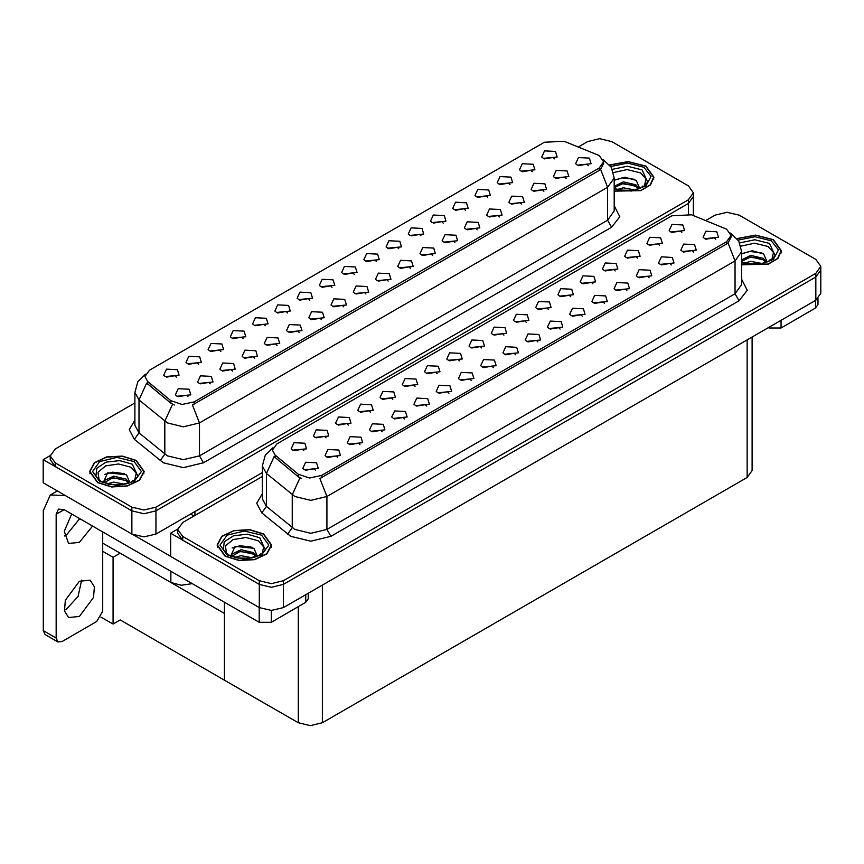 <?xml version="1.0" encoding="UTF-8"?>
<svg xmlns="http://www.w3.org/2000/svg" width="864" height="864" viewBox="0 0 864 864"><rect width="100%" height="100%" fill="white"/><g stroke="black" fill="none" stroke-linecap="round" stroke-linejoin="round"><path stroke-width="1.3" d="M265.324 325.782L263.963 324.346L255.366 325.782M266.371 318.319L255.452 317.768L252.634 323.881L254.329 325.274L268.056 323.881L266.371 318.319M554.396 158.89L553.036 157.453L544.439 158.89M555.433 151.427L544.525 150.876L541.706 156.989L543.402 158.371L557.129 156.989L555.433 151.427M543.845 191.3L542.473 189.864L533.876 191.3M544.882 183.848L533.974 183.298L531.155 189.4L532.84 190.793L546.577 189.4L544.882 183.848M287.561 312.941L286.189 311.504L277.603 312.941M288.598 305.478L277.69 304.927L274.871 311.04L276.566 312.433L290.293 311.04L288.598 305.478M477.133 229.824L475.762 228.388L467.165 229.824M478.17 222.361L467.262 221.81L464.443 227.923L466.128 229.306L479.866 227.923L478.17 222.361M420.984 235.915L419.612 234.479L411.016 235.915M422.021 228.452L411.113 227.902L408.294 234.014L409.979 235.408L423.706 234.014L422.021 228.452M343.721 306.85L342.349 305.413L333.752 306.85M344.758 299.387L333.85 298.836L331.02 304.949L332.716 306.342L346.442 304.949L344.758 299.387M487.696 197.402L486.324 195.966L477.727 197.402M488.732 189.94L477.814 189.389L474.995 195.502L476.69 196.895L490.417 195.502L488.732 189.94M410.432 268.337L409.061 266.9L400.464 268.337M411.469 260.874L400.55 260.323L397.732 266.436L399.427 267.818L413.154 266.436L411.469 260.874M443.221 223.074L441.85 221.638L433.253 223.074M444.258 215.611L433.35 215.06L430.531 221.173L432.216 222.566L445.943 221.173L444.258 215.611M365.958 294.008L364.586 292.572L355.99 294.008M366.995 286.546L356.076 285.995L353.257 292.108L354.953 293.501L368.68 292.108L366.995 286.546M509.933 184.561L508.561 183.125L499.964 184.561M510.97 177.098L500.051 176.548L497.232 182.66L498.928 184.054L512.654 182.66L510.97 177.098M432.659 255.496L431.287 254.059L422.701 255.496M433.696 248.033L422.788 247.482L419.969 253.595L421.664 254.988L435.391 253.595L433.696 248.033M198.623 364.295L197.251 362.858L188.654 364.295M199.66 356.832L188.752 356.281L185.922 362.394L187.618 363.787L201.344 362.394L199.66 356.832M309.798 300.1L308.426 298.663L299.83 300.1M310.835 292.637L299.927 292.097L297.108 298.199L298.793 299.592L312.53 298.199L310.835 292.637M210.298 383.875L208.926 382.439L200.329 383.875M211.334 376.412L200.426 375.862L197.608 381.974L199.292 383.368L213.03 381.974L211.334 376.412M376.51 261.587L375.138 260.15L366.541 261.587M377.546 254.124L366.638 253.584L363.82 259.686L365.504 261.079L379.242 259.686L377.546 254.124M254.772 358.204L253.4 356.767L244.804 358.204M255.809 350.741L244.901 350.19L242.082 356.303L243.767 357.685L257.504 356.303L255.809 350.741M321.484 319.68L320.112 318.244L311.515 319.68M322.52 312.228L311.612 311.677L308.783 317.79L310.478 319.172L324.205 317.79L322.52 312.228M398.747 248.756L397.375 247.32L388.778 248.756M399.784 241.294L388.876 240.743L386.057 246.856L387.742 248.238L401.468 246.856L399.784 241.294M277.009 345.362L275.638 343.926L267.041 345.362M278.046 337.9L267.138 337.349L264.319 343.462L266.004 344.855L279.731 343.462L278.046 337.9M465.458 210.233L464.087 208.796L455.49 210.233M466.495 202.781L455.587 202.23L452.758 208.332L454.453 209.725L468.18 208.332L466.495 202.781M388.195 281.167L386.824 279.731L378.227 281.167M389.232 273.704L378.313 273.164L375.494 279.266L377.19 280.66L390.917 279.266L389.232 273.704M332.035 287.269L330.664 285.833L322.067 287.269M333.072 279.806L322.164 279.256L319.345 285.368L321.03 286.751L334.768 285.368L333.072 279.806M566.082 178.47L564.71 177.034L556.114 178.47M567.119 171.007L556.211 170.456L553.392 176.569L555.077 177.962L568.804 176.569L567.119 171.007M299.246 332.521L297.875 331.085L289.278 332.521M300.283 325.058L289.375 324.518L286.556 330.62L288.241 332.014L301.968 330.62L300.283 325.058M176.386 377.136L175.014 375.7L166.417 377.136M177.422 369.673L166.514 369.122L163.685 375.235L165.38 376.618L179.107 375.235L177.422 369.673M243.097 338.623L241.726 337.176L233.129 338.623M244.134 331.16L233.215 330.61L230.396 336.722L232.092 338.105L245.819 336.722L244.134 331.16M188.06 396.716L186.689 395.28L178.092 396.716M189.097 389.254L178.189 388.703L175.37 394.816L177.055 396.209L190.793 394.816L189.097 389.254M588.319 165.629L586.948 164.192L578.351 165.629M589.356 158.166L578.448 157.615L575.629 163.728L577.314 165.121L591.041 163.728L589.356 158.166M354.272 274.428L352.901 272.992L344.304 274.428M355.309 266.965L344.401 266.414L341.582 272.527L343.267 273.92L357.005 272.527L355.309 266.965M232.535 371.034L231.163 369.598L222.566 371.034M233.572 363.571L222.664 363.031L219.845 369.133L221.53 370.526L235.267 369.133L233.572 363.571M532.17 171.72L530.798 170.284L522.202 171.72M533.207 164.257L522.288 163.717L519.469 169.819L521.165 171.212L534.892 169.819L533.207 164.257M454.896 242.654L453.524 241.218L444.928 242.654M455.933 235.192L445.025 234.652L442.206 240.754L443.891 242.147L457.628 240.754L455.933 235.192M220.86 351.454L219.488 350.017L210.892 351.454M221.897 343.991L210.978 343.451L208.159 349.553L209.855 350.946L223.582 349.553L221.897 343.991M521.608 204.142L520.236 202.705L511.639 204.142M522.644 196.679L511.736 196.128L508.918 202.241L510.602 203.634L524.34 202.241L522.644 196.679M499.37 216.983L497.999 215.546L489.402 216.983M500.407 209.52L489.499 208.969L486.68 215.082L488.365 216.475L502.103 215.082L500.407 209.52M599.152 155.574L564.052 141.221L544.428 142.214L149.418 370.267L144.936 376.52L147.701 381.596L170.845 400.68L182.066 404.417L194.238 401.857L599.152 168.08L603.634 161.827L599.152 155.574M192.37 583.664L181.224 585.284L170.834 582.455L102.686 543.1M600.318 138.726L599.022 138.726M50.263 455.555L43.2 459.626L131.9 510.84L143.942 513.724L155.984 510.84L688.37 203.472L693.36 196.517L688.37 203.472L155.984 510.84L143.942 513.724L131.9 510.84L55.242 466.582L50.252 459.626L50.252 455.922L55.242 462.877L131.9 507.136L143.942 510.019L155.984 507.136L688.37 199.768L693.36 192.812L688.37 185.857L611.712 141.599L599.67 138.715L587.628 141.599L578.308 146.977M43.2 459.626L43.2 482.803L131.9 534.017L143.942 536.9L155.984 534.017L262.343 472.608M120.182 553.208L113.044 557.334L102.686 551.351M117.374 551.588L224.424 613.386L224.424 680.13L120.182 619.942L113.044 624.067L100.926 617.069M113.044 624.067L113.044 557.334M392.764 399.352L391.392 397.915L382.795 399.352M393.8 391.889L382.892 391.349L380.074 397.451L381.758 398.844L395.496 397.451L393.8 391.889M681.836 232.459L680.465 231.023L671.868 232.459M682.873 224.996L671.965 224.446L669.146 230.558L670.831 231.952L684.569 230.558L682.873 224.996M671.285 264.881L669.913 263.444L661.316 264.881M672.322 257.418L661.414 256.867L658.584 262.98L660.28 264.373L674.006 262.98L672.322 257.418M415.001 386.521L413.629 385.085L405.032 386.521M416.038 379.058L405.13 378.508L402.311 384.62L403.996 386.003L417.733 384.62L416.038 379.058M604.573 303.394L603.202 301.957L594.605 303.394M605.61 295.931L594.702 295.38L591.883 301.493L593.568 302.886L607.306 301.493L605.61 295.931M548.424 309.485L547.052 308.048L538.456 309.485M549.461 302.022L538.542 301.482L535.723 307.584L537.419 308.977L551.146 307.584L549.461 302.022M471.161 380.419L469.789 378.983L461.192 380.419M472.198 372.956L461.279 372.416L458.46 378.518L460.156 379.912L473.882 378.518L472.198 372.956M615.125 270.972L613.764 269.536L605.167 270.972M616.162 263.509L605.254 262.969L602.435 269.071L604.13 270.464L617.857 269.071L616.162 263.509M537.862 341.906L536.49 340.47L527.893 341.906M538.898 334.444L527.99 333.904L525.172 340.006L526.856 341.399L540.594 340.006L538.898 334.444M570.661 296.654L569.29 295.218L560.693 296.654M571.698 289.192L560.779 288.641L557.96 294.754L559.656 296.136L573.383 294.754L571.698 289.192M493.387 367.589L492.016 366.152L483.43 367.589M494.424 360.126L483.516 359.575L480.697 365.688L482.393 367.07L496.12 365.688L494.424 360.126M637.362 258.142L635.99 256.705L627.404 258.142M638.399 250.679L627.491 250.128L624.672 256.241L626.357 257.623L640.094 256.241L638.399 250.679M560.099 329.065L558.727 327.629L550.13 329.065M561.136 321.613L550.228 321.062L547.409 327.175L549.094 328.558L562.831 327.175L561.136 321.613M326.063 437.864L324.691 436.428L316.094 437.864M327.1 430.412L316.181 429.862L313.362 435.974L315.058 437.357L328.784 435.974L327.1 430.412M437.238 373.68L435.866 372.244L427.27 373.68M438.275 366.217L427.367 365.666L424.548 371.779L426.233 373.172L439.97 371.779L438.275 366.217M337.738 457.456L336.366 456.019L327.769 457.456M338.774 449.993L327.866 449.442L325.048 455.555L326.732 456.937L340.459 455.555L338.774 449.993M503.95 335.167L502.578 333.731L493.981 335.167M504.986 327.704L494.078 327.154L491.26 333.266L492.944 334.66L506.671 333.266L504.986 327.704M382.212 431.773L380.84 430.337L372.244 431.773M383.249 424.31L372.341 423.76L369.511 429.872L371.207 431.266L384.934 429.872L383.249 424.31M448.924 393.26L447.552 391.824L438.955 393.26M449.96 385.798L439.042 385.247L436.223 391.36L437.918 392.753L451.645 391.36L449.96 385.798M526.187 322.326L524.815 320.89L516.218 322.326M527.224 314.863L516.316 314.312L513.486 320.425L515.182 321.818L528.908 320.425L527.224 314.863M404.449 418.932L403.078 417.496L394.481 418.932M405.486 411.48L394.578 410.929L391.748 417.031L393.444 418.424L407.171 417.031L405.486 411.48M592.898 283.813L591.527 282.377L582.93 283.813M593.935 276.35L583.016 275.8L580.198 281.912L581.893 283.306L595.62 281.912L593.935 276.35M515.624 354.748L514.253 353.311L505.656 354.748M516.661 347.285L505.753 346.734L502.934 352.847L504.619 354.24L518.357 352.847L516.661 347.285M459.475 360.839L458.104 359.402L449.507 360.839M460.512 353.376L449.604 352.836L446.785 358.938L448.47 360.331L462.197 358.938L460.512 353.376M693.522 252.04L692.15 250.603L683.554 252.04M694.559 244.577L683.64 244.037L680.821 250.139L682.517 251.532L696.244 250.139L694.559 244.577M426.686 406.102L425.315 404.665L416.718 406.102M427.723 398.639L416.804 398.088L413.986 404.201L415.681 405.594L429.408 404.201L427.723 398.639M303.826 450.706L302.454 449.269L293.857 450.706M304.862 443.243L293.944 442.692L291.125 448.805L292.82 450.198L306.547 448.805L304.862 443.243M370.526 412.193L369.155 410.756L360.558 412.193M371.563 404.73L360.655 404.179L357.836 410.292L359.521 411.685L373.259 410.292L371.563 404.73M315.5 470.286L314.129 468.85L305.532 470.286M316.537 462.823L305.629 462.283L302.81 468.385L304.495 469.778L318.233 468.385L316.537 462.823M715.759 239.209L714.388 237.773L705.791 239.209M716.796 231.746L705.877 231.196L703.058 237.308L704.754 238.691L718.481 237.308L716.796 231.746M481.712 348.008L480.341 346.561L471.744 348.008M482.749 340.546L471.841 339.995L469.022 346.108L470.707 347.49L484.434 346.108L482.749 340.546M359.975 444.614L358.603 443.178L350.006 444.614M361.012 437.152L350.104 436.601L347.285 442.714L348.97 444.107L362.696 442.714L361.012 437.152M659.599 245.3L658.228 243.864L649.631 245.3M660.636 237.838L649.728 237.287L646.909 243.4L648.594 244.793L662.332 243.4L660.636 237.838M582.336 316.235L580.964 314.798L572.368 316.235M583.373 308.772L572.465 308.221L569.646 314.334L571.331 315.727L585.068 314.334L583.373 308.772M348.289 425.034L346.918 423.598L338.332 425.034M349.326 417.571L338.418 417.02L335.599 423.133L337.295 424.526L351.022 423.133L349.326 417.571M649.048 277.722L647.676 276.286L639.079 277.722M650.084 270.259L639.176 269.708L636.358 275.821L638.042 277.204L651.769 275.821L650.084 270.259M626.81 290.552L625.439 289.116L616.842 290.552M627.847 283.09L616.939 282.55L614.12 288.652L615.805 290.045L629.532 288.652L627.847 283.09M726.581 229.144L691.492 214.79L671.857 215.784L276.858 443.837L272.365 450.09L275.141 455.166L298.285 474.25L309.506 477.986L321.678 475.438L726.581 241.661L731.074 235.408L726.581 229.144M727.747 212.306L726.462 212.306M177.703 529.124L170.64 533.207L259.34 584.42L271.382 587.293L283.424 584.42L815.81 277.052L820.8 270.097L815.81 277.052L283.424 584.42L271.382 587.293L259.34 584.42L182.682 540.162L177.692 533.207L177.692 529.502L182.682 536.447L259.34 580.705L271.382 583.589L283.424 580.705L815.81 273.337L820.8 266.382L815.81 259.438L739.152 215.179L727.11 212.296L715.068 215.179L705.748 220.558M170.64 533.207L170.64 556.384L259.34 607.597L271.382 610.47L283.424 607.597L815.81 300.218L820.8 293.274L820.8 266.382M752.166 336.971L752.166 470.545L747.176 477.5L322.358 722.768L310.316 725.641L298.274 722.768L224.424 680.13L224.424 602.165M614.228 191.203L640.883 190.642L650.441 184.918L653.929 177.217L645.948 166.093L628.16 161.514L609.617 164.959M136.199 460.393L122.245 456.095L106.51 456.98L94.273 462.78L89.683 471.517L97.664 482.641L111.618 486.95L127.364 486.054L139.59 480.254L144.18 471.517L136.199 460.393M603.634 161.827L603.634 163.706L600.631 169.322L599.152 170.392L192.51 404.946L199.454 422.95L183.406 426.784L167.346 422.95L139.018 399.935L134.914 392.418L134.914 425.326L139.018 432.842L167.346 455.857L183.406 459.691L199.454 455.857L607.576 220.223L614.228 210.956L614.228 178.049L607.576 187.315L600.631 169.322M174.29 404.946L170.845 403.207L146.675 383.076L139.018 399.935L139.018 432.842L134.363 439.355L129.233 429.689L134.914 420.12M134.914 402.97L55.242 448.967L50.252 455.922M741.668 264.784L768.312 264.222L777.881 258.487L781.369 250.787L773.388 239.674L755.6 235.084L737.057 238.529M263.639 533.974L249.685 529.664L233.939 530.561L221.713 536.35L217.123 545.098L225.104 556.222L239.058 560.52L254.794 559.624L267.03 553.835L271.62 545.098L263.639 533.974M731.074 235.408L731.074 237.276L728.071 242.892L726.581 243.972L319.95 478.516L326.894 496.519L310.835 500.364L294.786 496.519L266.458 473.504L262.343 465.988L262.343 498.895L266.458 506.412L294.786 529.427L310.835 533.272L326.894 529.427L735.016 293.803L741.668 284.537L741.668 251.629L735.016 260.896L728.071 242.892M301.73 478.516L298.285 476.777L274.115 456.646L266.458 473.504L266.458 506.412L261.803 512.924L256.673 503.258L262.343 493.7M262.343 476.55L182.682 522.547L177.692 529.502M781.013 320.317L781.013 327.964L815.53 308.027L815.53 300.38M818.024 298.652L818.024 304.549L815.53 308.027M781.013 327.964L768.971 327.964L768.971 327.262M768.366 327.607L768.971 327.964M81.648 580.187L78.106 596.322L66.56 609.098L64.314 610.2M79.402 581.288L90.191 580.219L94.36 586.829L93.496 597.51L79.402 616.518L68.623 617.587L64.444 610.978L65.308 600.296L79.402 581.288M79.726 518.627L66.56 534.946L64.314 536.047M92.567 526.046L79.402 542.365L68.623 543.424L64.282 531.23L71.701 513.994M271.264 610.47L271.264 622.264L305.78 602.327L305.78 594.68M194 516.013L190.588 514.037M170.64 556.286L133.369 534.773M56.128 638.021L57.888 641.92L45.047 634.5L43.276 630.601L56.128 638.021L56.128 514.274L58.471 509.08L64.152 509.641L259.222 622.264L259.222 607.522M65.394 495.623L50.339 494.975L43.276 510.57L43.276 630.601M57.888 641.92L62.143 641.498L96.66 621.572L102.686 611.14L102.686 531.889M308.275 593.244L308.275 598.86L305.78 602.327M271.264 622.264L259.222 622.264M613.483 172.53L627.156 169.582L640.57 172.908L646.034 178.978L644.447 185.76M609.736 165.11L628.106 161.676L645.754 166.212L653.648 177.217L650.182 184.853L640.667 190.523L614.228 191.02M614.228 180.23L624.888 177.26L636.239 180.414L639.382 187.574L638.917 188.719M616.961 189.529L623.365 187.769L634.597 189.972M619.186 190.048L632.243 190.393M614.228 186.257L623.365 181.883L635.753 184.777L639.036 188.492M614.228 187.726L623.322 183.362L635.753 186.257L638.453 188.881M641.52 187.585L642.719 186.062L641.812 187.434M614.369 180.122L622.35 177.865L634.403 179.334M614.358 186.019L622.35 183.751L635.753 185.76M619.423 190.102L632.156 190.404M740.923 246.1L754.596 243.162L768.01 246.478L773.474 252.558L771.887 259.34M737.176 238.68L755.546 235.246L773.183 239.782L781.088 250.787L777.611 258.433L768.107 264.103L741.668 264.6M741.668 253.8L752.328 250.83L763.679 253.984L766.811 261.144L766.357 262.289M744.401 263.099L750.794 261.349L762.037 263.542M746.615 263.628L759.672 263.963M741.668 259.837L750.794 255.463L763.193 258.358L766.476 262.062M741.668 261.306L750.751 256.932L763.193 259.826L765.893 262.462M768.96 261.155L770.148 259.643L769.241 261.014M741.809 253.703L749.79 251.446L761.843 252.904M745.708 258.066L749.79 257.332L760.018 258.206M746.863 263.671L759.596 263.974M99.166 480.06L97.945 472.327L105.635 465.944L118.627 463.925L130.82 467.208L136.285 473.278L134.698 480.06M135.994 460.512L143.899 471.517L139.352 480.168L127.256 485.903L111.672 486.788L97.87 482.522L89.975 471.517L94.511 462.866L106.618 457.132L122.191 456.246L135.994 460.512M103.14 482.738L107.708 472.846L126.49 474.714L129.622 481.874L129.168 483.019M107.212 483.829L113.616 482.069L124.848 484.272M109.436 484.358L122.494 484.693M128.704 483.192L126.004 480.557L112.968 477.727L104.177 482.814L104.533 480.438L113.616 476.183L126.004 479.077L129.287 482.792M131.771 481.885L132.97 480.373L132.052 481.734M104.62 474.433L112.601 472.165L124.654 473.634M108.518 478.796L112.601 478.051L122.828 478.937M109.674 484.402L122.407 484.704M226.606 553.64L225.385 545.897L233.064 539.525L246.056 537.505L258.26 540.778L263.725 546.858L262.138 553.64M263.434 534.082L271.328 545.098L266.792 553.738L254.686 559.472L239.112 560.358L225.31 556.103L217.404 545.098L221.951 536.447L234.058 530.712L249.631 529.826L263.434 534.082M230.58 556.308L235.138 546.415L253.93 548.284L257.062 555.444L256.608 556.6M234.652 557.399L241.045 555.649L252.277 557.842M236.866 557.928L249.923 558.263M256.144 556.762L253.444 554.126L240.408 551.297L231.617 556.394L231.973 554.018L241.045 549.763L253.444 552.658L256.727 556.373M259.211 555.466L260.399 553.943L259.492 555.314M232.06 548.003L240.041 545.746L252.094 547.204M235.958 552.377L240.041 551.632L250.268 552.506M237.114 557.982L249.847 558.274M170.834 582.455L170.834 571.234M688.37 213.818L688.37 199.768M155.984 534.017L155.984 507.136M131.9 534.017L131.9 507.136M194.918 515.473L194.918 511.542M147.701 381.596L147.701 384.124M170.845 400.68L170.845 403.207M194.238 401.857L194.238 404.168M599.152 168.08L599.152 170.392M815.81 300.218L815.81 273.337M283.424 607.597L283.424 580.705M259.34 607.597L259.34 580.705M747.176 477.5L747.176 339.844M322.358 722.768L322.358 585.112M298.274 722.768L298.274 606.668M275.141 455.166L275.141 457.693M298.285 474.25L298.285 476.777M321.678 475.438L321.678 477.738M726.581 241.661L726.581 243.972M203.472 462.802L199.454 455.857L199.454 422.95L607.576 187.315L607.576 220.223L611.593 227.178L203.472 462.802L183.406 467.608L163.328 462.802L134.363 439.355M172.541 404.255L164.797 421.2L164.797 454.097L160.153 460.62M614.228 205.762L619.834 216.756L611.593 227.178M55.242 462.877L55.242 466.582M330.912 536.382L326.894 529.427L326.894 496.519L735.016 260.896L735.016 293.803L739.033 300.758L330.912 536.382L310.835 541.177L290.768 536.382L261.803 512.924M299.981 477.835L292.237 494.77L292.237 527.677L287.593 534.19M741.668 279.331L747.274 290.326L739.033 300.758M182.682 536.447L182.682 540.162M64.152 509.641L56.128 514.274M612.306 169.301L627.372 166.169L642.06 169.841L647.665 182.034L644.274 185.89L639.101 188.654L633.377 190.21L626.702 190.793L614.228 188.633M610.762 166.536L627.599 163.134L643.939 167.249L651.046 176.332L645.959 185.857L631.228 191.063L614.228 189.335M739.746 242.881L754.801 239.749L769.5 243.421L775.094 255.614L771.714 259.47L766.53 262.224L760.817 263.779L754.132 264.362L741.668 262.213M738.202 240.106L755.039 236.714L771.379 240.829L778.486 249.912L773.399 259.438L758.668 264.632L741.668 262.915M95.958 476.334L96.811 468.266L106.013 462.164L119.74 460.577L132.311 464.141L137.916 476.334L134.525 480.19L129.352 482.954L123.628 484.51L116.953 485.093L108.41 484.132L101.088 481.345L95.958 476.334M134.19 461.549L141.34 471.517L134.19 481.486L116.932 485.611L99.673 481.486L92.524 471.517L99.673 461.549L116.932 457.423L134.19 461.549M223.387 549.914L224.24 541.836L233.442 535.745L247.18 534.146L259.751 537.721L265.345 549.914L261.965 553.77L256.781 556.524L251.068 558.079L244.382 558.662L235.85 557.712L228.528 554.915L223.387 549.914M261.63 535.129L268.78 545.098L261.63 555.055L244.372 559.181L227.113 555.055L219.964 545.098L227.113 535.129L244.372 531.004L261.63 535.129M693.36 215.557L693.36 192.812M614.228 178.049L611.258 167.324L603.083 159.473M145.487 374.155L137.819 381.791L134.914 392.418M741.668 251.629L738.698 240.905L730.523 233.042M272.927 447.736L265.259 455.36L262.343 465.988M50.339 494.975L57.305 490.946M653.648 177.217L653.648 179.485M781.088 250.787L781.088 253.055M143.899 471.517L143.899 473.785M89.975 471.517L89.975 473.785M271.328 545.098L271.328 547.355M217.404 545.098L217.404 547.355"/></g></svg>
